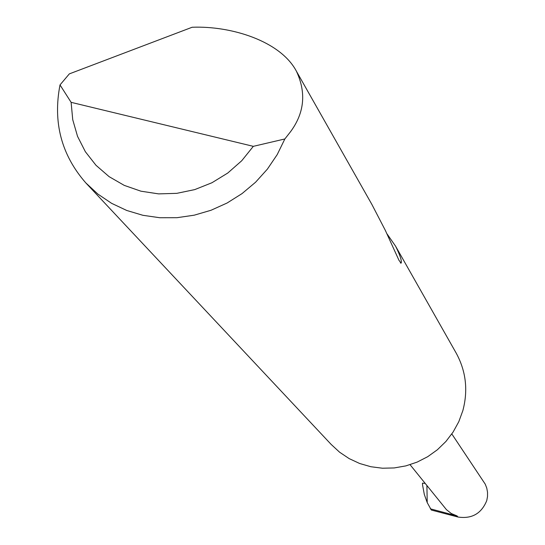 <?xml version="1.0" encoding="UTF-8"?>
<svg xmlns="http://www.w3.org/2000/svg" width="545" height="545" viewBox="0 0 545 545"><rect width="100%" height="100%" fill="white"/><g stroke="black" fill="none" stroke-linecap="round" stroke-linejoin="round"><path stroke-width="0.82" d="M387.073 233.962L395.588 246.19L456.329 353.351C466.043 371.349 468.216 390.445 462.848 410.637L458.795 421.694L453.099 432.056L445.905 441.484L437.369 449.768L427.702 456.696L417.123 462.112L405.882 465.886L394.239 467.937L382.481 468.223L370.873 466.731L359.68 463.502L349.175 458.618L339.59 452.2L331.142 444.4L85.803 182.895C61.387 154.95 52.79 122.291 60.011 84.925L69.331 73.882L192.147 27.25C231.25 25.71 280.525 41.066 296.439 71.272C306.413 92.711 304.444 112.856 290.546 131.706L284.851 138.961L277.214 154.596L267.391 169.12L255.585 182.214L242.055 193.591L227.095 203.013L211.031 210.261L194.204 215.186L176.989 217.693L159.76 217.728L142.879 215.295L126.719 210.459L111.609 203.333L97.875 194.075L85.803 182.895M395.588 246.19C400.105 255.333 401.958 260.98 401.161 263.126L398.994 260.353L385.315 230.344L371.867 204.409L296.439 71.272M426.899 485.554L427.226 502.64L431.347 510.045L457.95 517.021C471.827 519.099 481.433 513.622 486.76 500.596L487.516 496.529L487.537 492.305L486.774 488.116L485.254 484.185L451.825 433.949M430.305 508.812L457.105 515.952L451.342 513.54L446.457 509.677L410.065 464.694M427.226 502.64L424.33 494.492L422.573 485.105L422.47 483.149L425.134 483.374M60.011 84.925L71.116 102.337L253.323 146.339L284.851 138.961M71.116 102.337L72.737 119.709L77.533 136.345L85.361 151.714L95.995 165.292L109.089 176.641L124.233 185.375L140.937 191.193L158.649 193.884L176.791 193.346L194.756 189.599L211.944 182.745L227.776 173.024L241.721 160.755L253.323 146.339M457.105 515.952L457.95 517.021M422.484 483.865L422.47 483.149M400.337 262.922L401.161 263.126"/></g></svg>
